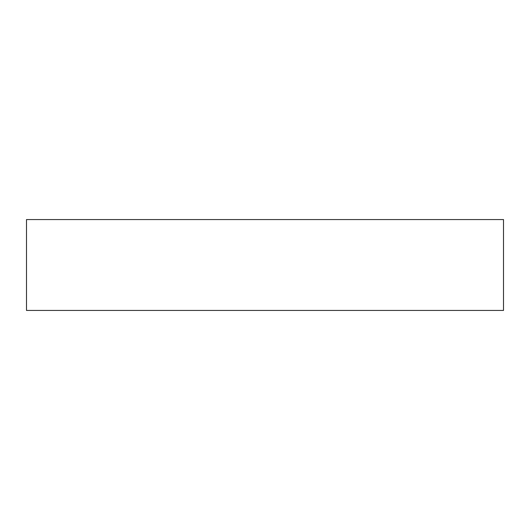 <?xml version="1.0" encoding="UTF-8"?>
<svg xmlns="http://www.w3.org/2000/svg" width="530" height="530" viewBox="0 0 530 530"><rect width="100%" height="100%" fill="white"/><g stroke="black" fill="none" stroke-linecap="round" stroke-linejoin="round"><path stroke-width="0.79" d="M503.5 310.441L26.5 310.441L26.5 219.559L503.5 219.559L503.5 310.441"/></g></svg>
